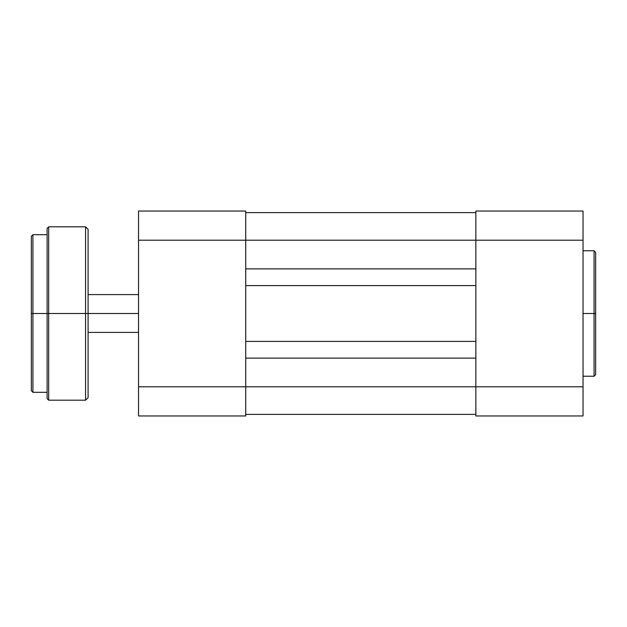 <?xml version="1.0" encoding="UTF-8"?>
<svg xmlns="http://www.w3.org/2000/svg" width="627" height="627" viewBox="0 0 627 627"><rect width="100%" height="100%" fill="white"/><g stroke="black" fill="none" stroke-linecap="round" stroke-linejoin="round"><path stroke-width="0.94" d="M583.039 376.231L594.075 376.231L594.075 313.5L583.039 313.5L594.075 313.5L594.075 250.769L594.075 313.5L595.65 313.5L595.65 252.634M595.65 374.366L595.65 313.5L594.075 313.5L594.075 250.769L595.65 252.344M475.854 211.04L475.854 415.96L583.039 415.96L583.039 211.04L475.854 211.04L475.854 386.796L583.039 386.796L583.039 240.204L475.854 240.204L583.039 240.204L583.039 211.04L475.854 211.04M583.039 415.96L475.854 415.96L475.854 386.796L245.721 386.796L245.721 240.204L475.854 240.204L245.721 240.204L245.721 211.04L138.536 211.04L138.536 415.96L245.721 415.96L245.721 386.796L138.536 386.796L138.536 240.204L245.721 240.204L245.721 386.796L138.536 386.796L138.536 415.96L245.721 415.96L245.721 386.796L583.039 386.796L583.039 415.96M595.65 313.5L595.65 374.656L595.65 313.5M594.075 313.5L594.075 376.231L594.075 313.5M245.721 414.384L475.854 414.384L245.721 414.384M245.721 358.111L475.854 358.111L245.721 358.111M475.854 341.401L245.721 341.401L475.854 341.401M245.721 285.598L475.854 285.598L245.721 285.598M475.854 268.889L245.721 268.889L475.854 268.889M475.854 212.616L245.721 212.616L475.854 212.616M138.536 211.04L245.721 211.04L245.721 240.204L138.536 240.204L138.536 211.04M88.093 313.5L138.536 313.5L88.093 313.5L88.093 229.325L88.093 313.5L88.093 229.325L85.57 226.809L85.57 313.5L85.57 226.809L85.57 313.5L88.093 313.5L88.093 397.675L88.093 313.5L48.687 313.5L48.687 226.809L48.687 313.5L85.57 313.5L85.57 400.191L85.57 313.5L85.57 400.191L88.093 397.675L88.093 313.5M31.35 236.638L31.35 313.5L31.35 236.261L31.35 313.5L32.925 313.5L32.925 234.686L32.925 313.5L47.111 313.5L47.111 228.385L47.111 313.5L48.687 313.5L48.687 400.191L85.57 400.191M31.35 236.261L32.925 234.686L32.925 392.314L47.111 392.314M47.111 228.385L48.687 226.809L48.687 313.5L47.111 313.5L47.111 398.208M47.111 228.792L47.111 313.5L31.35 313.5L31.35 390.362M47.111 313.5L47.111 398.615L47.111 313.5M48.687 313.5L48.687 400.191L48.687 313.5M31.35 313.5L31.35 390.739L31.35 313.5M32.925 313.5L32.925 392.314L32.925 313.5M583.039 250.769L594.075 250.769M594.075 376.231L595.65 374.656M138.536 294.588L88.093 294.588M138.536 332.412L88.093 332.412M32.925 234.686L47.111 234.686M48.687 226.809L85.57 226.809M48.687 400.191L47.111 398.615M32.925 392.314L31.35 390.739"/></g></svg>
